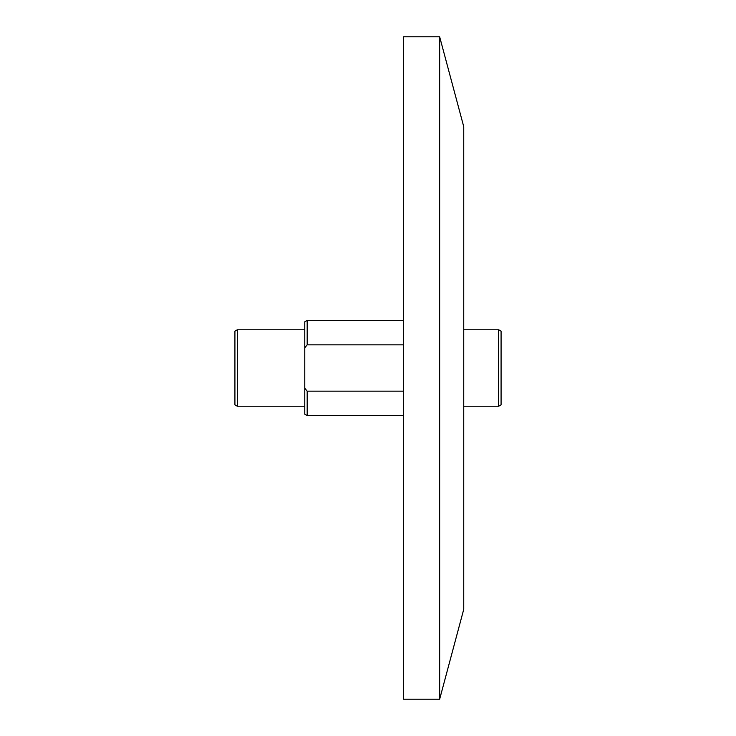 <?xml version="1.0" encoding="UTF-8"?>
<svg xmlns="http://www.w3.org/2000/svg" width="736" height="736" viewBox="0 0 736 736"><rect width="100%" height="100%" fill="white"/><g stroke="black" fill="none" stroke-linecap="round" stroke-linejoin="round"><path stroke-width="1.1" d="M463.744 126.693L463.744 609.307L439.659 699.2L439.659 36.8L463.744 126.693M439.659 36.8L403.53 36.8L403.53 699.2L439.659 699.2M307.179 391.166L304.768 388.157L304.768 321.816L307.179 320.427L307.179 344.834L403.53 344.834L403.53 391.166L307.179 391.166L307.179 415.573L403.53 415.573M304.768 388.157L304.768 414.184L307.179 415.573M237.323 406.235L234.922 404.846L234.922 331.154L237.323 329.765L237.323 406.235L304.768 406.235M498.677 329.765L501.078 331.154L501.078 404.846L498.677 406.235L498.677 329.765L463.744 329.765M498.677 406.235L463.744 406.235M304.768 347.843L307.179 344.834M307.179 320.427L403.53 320.427M237.323 329.765L304.768 329.765"/></g></svg>
